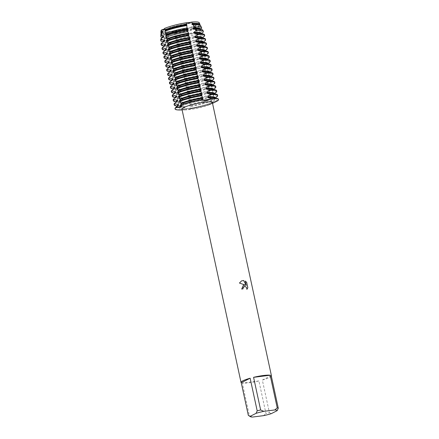 <?xml version="1.0" encoding="UTF-8"?>
<svg xmlns="http://www.w3.org/2000/svg" width="439" height="439" viewBox="0 0 439 439"><rect width="100%" height="100%" fill="white"/><g stroke="black" fill="none" stroke-linecap="round" stroke-linejoin="round"><path stroke-width="0.33" stroke-dasharray="2.19 1.65" d="M212.657 102.249A5.257 0.796 167.8 0 0 212.048 102.786A5.257 0.796 167.8 0 0 213.156 103.028A5.257 0.796 -12.2 0 1 212.048 102.786A5.257 0.796 -12.2 0 1 217.76 100.745A5.257 0.796 167.8 0 0 212.657 102.249M212.531 103.352L212.224 103.494L212.531 103.346M181.395 105.991A5.257 0.796 167.8 0 0 181.565 105.722A5.257 0.796 167.8 0 0 180.358 105.475A5.257 0.796 -12.2 0 1 181.565 105.722A5.257 0.796 -12.2 0 1 181.395 105.991M188.336 108.548A5.257 0.796 167.8 0 0 182.597 109.854L188.523 109.476L191.025 108.79A5.257 0.796 167.8 0 0 191.053 108.663A5.257 0.796 167.8 0 0 188.336 108.548M188.479 23.514A17.84 2.7 -12.2 0 1 197.687 23.909A17.84 2.7 -12.2 0 1 196.826 25.045A17.84 2.7 -12.2 0 1 172.028 31.849A17.84 2.7 -12.2 0 1 164.076 32.129A17.84 2.7 -12.2 0 1 162.82 31.449A17.84 2.7 -12.2 0 1 188.479 23.514A17.84 2.7 -12.2 0 1 197.687 23.909A17.84 2.7 -12.2 0 1 196.826 25.045A17.84 2.7 -12.2 0 1 172.028 31.849A17.84 2.7 -12.2 0 1 164.076 32.129A17.84 2.7 -12.2 0 1 162.82 31.449A17.84 2.7 -12.2 0 1 188.479 23.514M198.818 23.607A19.557 2.958 -12.2 0 1 198.263 24.052A19.557 2.958 -12.2 0 1 198.154 24.129A5.257 0.796 167.8 0 0 195.333 25.473A5.257 0.796 167.8 0 0 195.371 25.539A19.557 2.958 -12.2 0 1 173.784 31.131L171.731 31.745L173.784 31.131A5.257 0.796 167.8 0 0 168.581 31.789L171.731 31.745L168.581 31.789A19.557 2.958 -12.2 0 1 162.353 31.817A19.557 2.958 -12.2 0 1 161.662 31.641M195.371 25.539L196.963 31.043A20.891 3.161 -12.2 0 1 175.435 36.618L173.784 31.131A19.557 2.958 -12.2 0 0 195.371 25.539M195.388 25.495C195.3 25.912 196.282 25.418 198.335 24.002C196.282 25.418 195.3 25.912 195.388 25.495M205.035 100.081A17.84 2.7 -12.2 0 1 214.243 100.482A17.84 2.7 -12.2 0 1 188.583 108.422A17.84 2.7 -12.2 0 1 179.37 108.021A17.84 2.7 -12.2 0 1 205.035 100.081A17.84 2.7 -12.2 0 1 214.243 100.482A17.84 2.7 -12.2 0 1 188.583 108.422A17.84 2.7 -12.2 0 1 179.37 108.021A17.84 2.7 -12.2 0 1 205.035 100.081M271.362 376.212A15.557 2.354 -12.2 0 1 262.346 380.053L269.403 412.698A15.557 2.354 -12.2 0 1 265.963 413.587L258.906 380.948A15.557 2.354 -12.2 0 1 249.067 382.775A15.557 2.354 -12.2 0 1 242.306 383.044L249.363 415.689A15.557 2.354 -12.2 0 1 248.348 415.382M212.366 102.578A15.557 2.354 -12.2 0 1 209.491 104.669A15.557 2.354 -12.2 0 1 189.983 109.503A15.557 2.354 -12.2 0 1 185.428 109.871A15.557 2.354 -12.2 0 1 181.949 109.152M177.098 84.398L180.204 85.144L180.341 85.77L177.888 88.063L178.025 88.689L181.137 89.435L181.269 90.066L178.816 92.36L178.953 92.986L182.064 93.732L182.201 94.358L179.749 96.657L179.88 97.282L182.992 98.029L183.129 98.654L180.676 100.948L180.808 101.574L183.919 102.325L184.056 102.951L181.603 105.245L181.741 105.87L184.852 106.617L184.984 107.242L182.597 109.854A5.257 0.796 -12.2 0 1 188.007 108.592A5.257 0.796 -12.2 0 1 191.053 108.663A5.257 0.796 -12.2 0 1 191.025 108.79A22.23 3.364 -12.2 0 0 213.261 103.028A22.23 3.364 -12.2 0 1 191.025 108.79L189.928 105.975L190.279 105.091L189.966 103.648L189 101.678L189.352 100.8L189.039 99.351L188.205 98.012M243.058 288.873L243.08 288.862A15.513 2.349 -12.2 0 0 241.68 289.087L241.702 289.076M244.029 286.59L245.313 286.513L246.005 286.925L246.85 288.401L246.899 289.361M243.354 285.29L241.68 289.087M241.527 280.889L239.431 283.067L245.385 285.141M245.291 281.097L246.197 285.399M164.844 28.491A5.257 0.796 167.8 0 0 164.85 28.409A5.257 0.796 167.8 0 0 164.817 28.343L164.894 28.782L164.817 28.343M182.108 109.887A22.23 3.364 -12.2 0 0 182.597 109.854A22.23 3.364 -12.2 0 1 180.056 109.98M249.363 415.689L252.546 417.05M258.906 380.948L242.306 383.044M263.521 415.662L265.963 413.587M269.403 412.698L271.28 413.653M271.22 375.554L262.346 380.053M160.888 34.012A20.282 3.068 167.8 0 0 168.307 34.901L169.196 34.226L169.064 33.6L168.406 33.49L168.581 31.789A19.557 2.958 -12.2 0 1 162.353 31.817A19.557 2.958 -12.2 0 1 160.965 30.966M209.82 92.415A19.503 2.952 -12.2 0 1 188.21 98.012L188.112 95.054L187.146 93.09L187.497 92.206L186.213 88.793L186.564 87.91L185.285 84.502L185.637 83.619L184.358 80.205L184.709 79.322L184.396 77.873L183.562 76.534L183.469 73.582L182.503 71.617A19.503 2.952 -12.2 0 0 204.113 66.015L205.765 68.352L205.896 68.983L205.046 70.311L206.692 72.649L206.105 75.234L207.62 76.946L207.751 77.571L206.901 78.899L208.684 81.868L207.828 83.196L209.612 86.159L208.755 87.493L208.893 88.118L210.407 89.83L210.539 90.456L209.688 91.789L211.335 94.127L211.466 94.753L210.616 96.081L212.399 99.049L211.543 100.377L211.68 101.003L213.25 102.984M182.498 71.617L182.849 70.734L181.57 67.321L181.922 66.437L180.643 63.024L180.994 62.14L179.847 59.358L180.067 57.849L178.92 55.062L179.139 53.553L177.855 50.139L178.207 49.256L176.928 45.843L177.279 44.959L176.138 42.177L176.044 39.236L175.073 37.255L175.435 36.618M168.307 34.901L168.197 37.535L169.992 37.897L170.129 38.522L168.164 40.234L168.17 41.562L170.919 42.193L171.056 42.819L168.603 45.113L168.735 45.738L171.847 46.485L171.984 47.116L169.531 49.409L169.668 50.035L172.779 50.781L172.911 51.407L170.458 53.706L170.595 54.332L173.707 55.078L173.839 55.704L171.386 57.997L171.523 58.623L174.634 59.375L174.771 60L172.318 62.294L172.45 62.92L175.562 63.666L175.699 64.292L173.246 66.591L173.383 67.216L176.494 67.963M168.861 67.255A19.503 2.952 -12.2 0 0 169.706 67.875A19.503 2.952 -12.2 0 0 176.489 67.963L176.626 68.588L174.173 70.882L174.31 71.513L177.422 72.259L177.554 72.885L175.101 75.179L175.238 75.804L178.349 76.551L178.486 77.176L176.034 79.475L176.165 80.101L179.277 80.847L179.414 81.473L176.961 83.767L177.093 84.398A22.23 3.364 -12.2 0 1 170.546 84.195M217.76 100.745L217.695 100.432L214.397 99.626L214.259 99L216.899 96.767L216.767 96.136L213.464 95.334L213.332 94.703L215.972 92.47L215.834 91.844L212.536 91.038L212.399 90.412L215.044 88.173L214.907 87.548L211.609 86.741L211.472 86.115L214.117 83.876L213.98 83.251L210.682 82.444L210.544 81.819L213.184 79.585L213.052 78.96L209.754 78.153L209.617 77.527L212.256 75.288L212.125 74.663L208.821 73.856L208.69 73.231L211.329 70.992L211.192 70.366L207.894 69.56L207.757 68.934L210.402 66.701L210.265 66.07L206.967 65.268L206.829 64.643L209.474 62.404L209.337 61.778L206.039 60.972L205.902 60.346L208.541 58.107L208.41 57.482L205.106 56.675L204.975 56.049L207.614 53.81L207.477 53.185L204.179 52.384L204.042 51.753L206.687 49.519L206.549 48.894L203.252 48.087L203.114 47.461L205.759 45.222L205.622 44.597L202.324 43.79L202.187 43.165L204.826 40.926L204.695 40.3L201.391 39.494L201.26 38.868L203.899 36.635L203.762 36.009L200.464 35.202L200.332 34.577L202.62 32.64L202.039 31.46L199.536 30.906L199.399 30.28L200.837 29.084L199.63 26.79L198.609 26.609L198.472 25.983L198.971 25.577L198.154 24.129A19.557 2.958 -12.2 0 0 198.263 24.052A19.557 2.958 -12.2 0 0 199.174 22.702M197.1 30.856L196.82 31.86M175.073 37.255A19.503 2.952 -12.2 0 0 196.683 31.657L198.269 34.846L197.616 35.949L197.748 36.58L199.262 38.286M177.027 44.048A22.23 3.364 167.8 0 0 199.262 38.292L199.394 38.917L198.543 40.245L200.327 43.209L199.471 44.542L201.254 47.505L200.398 48.839L202.05 51.176L201.463 53.756L203.109 56.093L202.258 57.427L202.39 58.052A19.503 2.952 -12.2 0 1 180.78 63.65M202.395 58.052L203.905 59.764L204.042 60.39L203.186 61.723L204.969 64.687L204.113 66.015M195.799 27.185A19.953 3.018 -12.2 0 1 174.338 32.738M168.406 33.49A19.953 3.018 -12.2 0 1 161.799 33.369A19.953 3.018 -12.2 0 1 161.387 33.216M199.718 24.93A19.953 3.018 -12.2 0 1 199.41 25.237A19.953 3.018 -12.2 0 1 198.971 25.577M195.756 27.361A19.503 2.952 -12.2 0 1 174.14 32.958M169.064 33.6A19.503 2.952 -12.2 0 1 162.276 33.512A19.503 2.952 -12.2 0 1 161.431 32.898M199.547 24.655A19.503 2.952 -12.2 0 1 199.032 25.566A19.503 2.952 -12.2 0 1 198.472 25.983M195.893 27.986A19.503 2.952 -12.2 0 1 174.278 33.584M169.196 34.226A19.503 2.952 -12.2 0 1 161.563 33.523A19.503 2.952 -12.2 0 1 162.084 32.612M198.84 24.666A19.503 2.952 -12.2 0 1 199.685 25.281A19.503 2.952 -12.2 0 1 198.609 26.609M174.749 34.088A20.282 3.068 167.8 0 0 196.189 28.535M199.63 26.79A20.282 3.068 167.8 0 0 200.502 25.446M168.197 37.535A20.891 3.161 -12.2 0 1 161.739 37.37M201.117 28.859A20.891 3.161 -12.2 0 1 200.837 29.084M169.992 37.897A19.503 2.952 -12.2 0 1 163.204 37.809A19.503 2.952 -12.2 0 1 162.359 37.189M200.48 28.952A19.503 2.952 -12.2 0 1 199.959 29.863A19.503 2.952 -12.2 0 1 199.399 30.28M196.82 32.283A19.503 2.952 -12.2 0 1 175.205 37.88M170.129 38.522A19.503 2.952 -12.2 0 1 162.496 37.82A19.503 2.952 -12.2 0 1 163.012 36.909M199.767 28.958A19.503 2.952 -12.2 0 1 200.612 29.578A19.503 2.952 -12.2 0 1 199.536 30.906M176.044 39.236A21.516 3.254 167.8 0 0 197.824 33.594M160.756 39.252A21.516 3.254 167.8 0 0 168.164 40.234M202.039 31.46A21.516 3.254 167.8 0 0 202.791 30.159M198.269 34.846A21.829 3.303 -12.2 0 1 176.313 40.531M168.17 41.562A21.829 3.303 -12.2 0 1 161.678 41.37M197.616 35.949A19.503 2.952 -12.2 0 1 176.001 41.551M170.919 42.193A19.503 2.952 -12.2 0 1 164.137 42.106A19.503 2.952 -12.2 0 1 163.286 41.485M201.408 33.243A19.503 2.952 -12.2 0 1 200.892 34.154A19.503 2.952 -12.2 0 1 200.332 34.577M197.748 36.58A19.503 2.952 -12.2 0 1 176.138 42.177M171.056 42.819A19.503 2.952 -12.2 0 1 163.423 42.111A19.503 2.952 -12.2 0 1 163.939 41.2M200.694 33.254A19.503 2.952 -12.2 0 1 201.539 33.869A19.503 2.952 -12.2 0 1 200.464 35.202M161.086 44.213A22.23 3.364 167.8 0 0 168.603 45.113M203.762 36.009A22.23 3.364 167.8 0 0 204.536 34.818M199.394 38.917A22.23 3.364 -12.2 0 1 177.164 44.674M168.735 45.738A22.23 3.364 -12.2 0 1 162.189 45.541M198.543 40.245A19.503 2.952 -12.2 0 1 176.928 45.843M171.847 46.485A19.503 2.952 -12.2 0 1 165.064 46.397A19.503 2.952 -12.2 0 1 164.213 45.782M202.335 37.54A19.503 2.952 -12.2 0 1 201.819 38.451A19.503 2.952 -12.2 0 1 201.26 38.868M198.68 40.871A19.503 2.952 -12.2 0 1 177.065 46.468M171.984 47.116A19.503 2.952 -12.2 0 1 164.351 46.408A19.503 2.952 -12.2 0 1 164.866 45.497M201.622 37.551A19.503 2.952 -12.2 0 1 202.472 38.166A19.503 2.952 -12.2 0 1 201.391 39.494M177.954 48.345A22.23 3.364 167.8 0 0 200.189 42.583M162.013 48.504A22.23 3.364 167.8 0 0 169.531 49.409M204.695 40.3A22.23 3.364 167.8 0 0 205.463 39.109M200.327 43.209A22.23 3.364 -12.2 0 1 178.091 48.97M169.668 50.035A22.23 3.364 -12.2 0 1 163.116 49.832M199.471 44.542A19.503 2.952 -12.2 0 1 177.855 50.139M172.779 50.781A19.503 2.952 -12.2 0 1 165.991 50.694A19.503 2.952 -12.2 0 1 165.146 50.079M203.262 41.837A19.503 2.952 -12.2 0 1 202.747 42.748A19.503 2.952 -12.2 0 1 202.187 43.165M199.608 45.168A19.503 2.952 -12.2 0 1 177.993 50.765M172.911 51.407A19.503 2.952 -12.2 0 1 165.278 50.704A19.503 2.952 -12.2 0 1 165.794 49.794M202.555 41.842A19.503 2.952 -12.2 0 1 203.4 42.462A19.503 2.952 -12.2 0 1 202.324 43.79M178.882 52.636A22.23 3.364 167.8 0 0 201.117 46.88M162.946 52.801A22.23 3.364 167.8 0 0 170.458 53.706M205.622 44.597A22.23 3.364 167.8 0 0 206.396 43.406M201.254 47.505A22.23 3.364 -12.2 0 1 179.019 53.262M170.595 54.332A22.23 3.364 -12.2 0 1 164.043 54.129M200.398 48.839A19.503 2.952 -12.2 0 1 178.788 54.436M173.707 55.078A19.503 2.952 -12.2 0 1 166.919 54.99A19.503 2.952 -12.2 0 1 166.074 54.37M204.19 46.128A19.503 2.952 -12.2 0 1 203.674 47.039A19.503 2.952 -12.2 0 1 203.114 47.461M200.535 49.464A19.503 2.952 -12.2 0 1 178.92 55.062M173.839 55.704A19.503 2.952 -12.2 0 1 166.211 54.996A19.503 2.952 -12.2 0 1 166.727 54.085M203.482 46.139A19.503 2.952 -12.2 0 1 204.327 46.759A19.503 2.952 -12.2 0 1 203.252 48.087M179.814 56.933A22.23 3.364 167.8 0 0 202.044 51.176M163.873 57.097A22.23 3.364 167.8 0 0 171.386 57.997M206.549 48.894A22.23 3.364 167.8 0 0 207.323 47.703M202.181 51.802A22.23 3.364 -12.2 0 1 179.946 57.558M171.523 58.623A22.23 3.364 -12.2 0 1 164.971 58.425M201.331 53.13A19.503 2.952 -12.2 0 1 179.716 58.727M174.634 59.375A19.503 2.952 -12.2 0 1 167.846 59.281A19.503 2.952 -12.2 0 1 167.001 58.667M205.123 50.425A19.503 2.952 -12.2 0 1 204.607 51.336A19.503 2.952 -12.2 0 1 204.042 51.753M201.463 53.756A19.503 2.952 -12.2 0 1 179.853 59.358M174.771 60A19.503 2.952 -12.2 0 1 167.138 59.292A19.503 2.952 -12.2 0 1 167.654 58.382M204.409 50.436A19.503 2.952 -12.2 0 1 205.254 51.05A19.503 2.952 -12.2 0 1 204.179 52.384M180.742 61.23A22.23 3.364 167.8 0 0 202.977 55.468M164.801 61.389A22.23 3.364 167.8 0 0 172.318 62.294M207.477 53.185A22.23 3.364 167.8 0 0 208.251 51.994M203.109 56.093A22.23 3.364 -12.2 0 1 180.879 61.855M172.45 62.92A22.23 3.364 -12.2 0 1 165.904 62.722M202.258 57.427A19.503 2.952 -12.2 0 1 180.643 63.024M175.562 63.666A19.503 2.952 -12.2 0 1 168.779 63.578A19.503 2.952 -12.2 0 1 167.928 62.964M206.05 54.721A19.503 2.952 -12.2 0 1 205.534 55.632A19.503 2.952 -12.2 0 1 204.975 56.049M175.699 64.292A19.503 2.952 -12.2 0 1 168.066 63.589A19.503 2.952 -12.2 0 1 168.581 62.678M205.337 54.732A19.503 2.952 -12.2 0 1 206.187 55.347A19.503 2.952 -12.2 0 1 205.106 56.675M181.669 65.521A22.23 3.364 167.8 0 0 203.905 59.764M165.728 65.685A22.23 3.364 167.8 0 0 173.246 66.591M208.41 57.482A22.23 3.364 167.8 0 0 209.178 56.291M204.042 60.39A22.23 3.364 -12.2 0 1 181.806 66.152M173.383 67.216A22.23 3.364 -12.2 0 1 166.831 67.013M203.186 61.723A19.503 2.952 -12.2 0 1 181.57 67.321M206.978 59.018A19.503 2.952 -12.2 0 1 206.462 59.929A19.503 2.952 -12.2 0 1 205.902 60.346M203.323 62.349A19.503 2.952 -12.2 0 1 181.708 67.946M176.626 68.588A19.503 2.952 -12.2 0 1 168.993 67.886A19.503 2.952 -12.2 0 1 169.509 66.969M206.27 59.024A19.503 2.952 -12.2 0 1 207.115 59.644A19.503 2.952 -12.2 0 1 206.039 60.972M182.597 69.817A22.23 3.364 167.8 0 0 204.832 64.061M166.655 69.982A22.23 3.364 167.8 0 0 174.173 70.882M209.337 61.778A22.23 3.364 167.8 0 0 210.111 60.587M204.969 64.687A22.23 3.364 -12.2 0 1 182.734 70.443M174.31 71.513A22.23 3.364 -12.2 0 1 167.758 71.31M177.422 72.259A19.503 2.952 -12.2 0 1 170.634 72.172A19.503 2.952 -12.2 0 1 169.789 71.552M207.905 63.309A19.503 2.952 -12.2 0 1 207.389 64.22A19.503 2.952 -12.2 0 1 206.829 64.643M204.25 66.646A19.503 2.952 -12.2 0 1 182.635 72.243M177.554 72.885A19.503 2.952 -12.2 0 1 169.92 72.177A19.503 2.952 -12.2 0 1 170.442 71.266M207.197 63.32A19.503 2.952 -12.2 0 1 208.042 63.935A19.503 2.952 -12.2 0 1 206.967 65.268M183.529 74.114A22.23 3.364 167.8 0 0 205.759 68.352M167.588 74.279A22.23 3.364 167.8 0 0 175.101 75.179M210.265 66.07A22.23 3.364 167.8 0 0 211.038 64.884M205.896 68.983A22.23 3.364 -12.2 0 1 183.661 74.74M175.238 75.804A22.23 3.364 -12.2 0 1 168.686 75.607M205.04 70.311A19.503 2.952 -12.2 0 1 183.431 75.909M178.349 76.551A19.503 2.952 -12.2 0 1 171.561 76.463A19.503 2.952 -12.2 0 1 170.716 75.848M208.838 67.606A19.503 2.952 -12.2 0 1 208.322 68.517A19.503 2.952 -12.2 0 1 207.757 68.934M205.178 70.937A19.503 2.952 -12.2 0 1 183.562 76.534M178.486 77.176A19.503 2.952 -12.2 0 1 170.853 76.474A19.503 2.952 -12.2 0 1 171.369 75.563M208.124 67.617A19.503 2.952 -12.2 0 1 208.969 68.232A19.503 2.952 -12.2 0 1 207.894 69.56M184.457 78.411A22.23 3.364 167.8 0 0 206.692 72.649M168.516 78.57A22.23 3.364 167.8 0 0 176.034 79.475M211.192 70.366A22.23 3.364 167.8 0 0 211.966 69.175M206.824 73.275A22.23 3.364 -12.2 0 1 184.594 79.036M176.165 80.101A22.23 3.364 -12.2 0 1 169.613 79.898M205.973 74.608A19.503 2.952 -12.2 0 1 184.358 80.205M179.277 80.847A19.503 2.952 -12.2 0 1 172.494 80.76A19.503 2.952 -12.2 0 1 171.644 80.145M209.765 71.903A19.503 2.952 -12.2 0 1 209.249 72.814A19.503 2.952 -12.2 0 1 208.69 73.231M206.105 75.234A19.503 2.952 -12.2 0 1 184.495 80.831M179.414 81.473A19.503 2.952 -12.2 0 1 171.781 80.771A19.503 2.952 -12.2 0 1 172.297 79.86M209.052 71.908A19.503 2.952 -12.2 0 1 209.902 72.528A19.503 2.952 -12.2 0 1 208.821 73.856M185.384 82.702A22.23 3.364 167.8 0 0 207.62 76.946M169.443 82.867A22.23 3.364 167.8 0 0 176.961 83.772M212.125 74.663A22.23 3.364 167.8 0 0 212.893 73.472M207.751 77.571A22.23 3.364 -12.2 0 1 185.521 83.328M206.901 78.905A19.503 2.952 -12.2 0 1 185.285 84.502M180.204 85.144A19.503 2.952 -12.2 0 1 173.421 85.056A19.503 2.952 -12.2 0 1 172.571 84.436M210.693 76.194A19.503 2.952 -12.2 0 1 210.177 77.105A19.503 2.952 -12.2 0 1 209.617 77.527M207.038 79.53A19.503 2.952 -12.2 0 1 185.423 85.128M180.341 85.77A19.503 2.952 -12.2 0 1 172.708 85.062A19.503 2.952 -12.2 0 1 173.224 84.151M209.979 76.205A19.503 2.952 -12.2 0 1 210.83 76.82A19.503 2.952 -12.2 0 1 209.749 78.153M186.312 86.999A22.23 3.364 167.8 0 0 208.547 81.242M170.37 87.163A22.23 3.364 167.8 0 0 177.888 88.063M213.052 78.96A22.23 3.364 167.8 0 0 213.82 77.769M208.684 81.868A22.23 3.364 -12.2 0 1 186.449 87.624M178.025 88.689A22.23 3.364 -12.2 0 1 171.473 88.491M207.828 83.196A19.503 2.952 -12.2 0 1 186.213 88.793M181.137 89.435A19.503 2.952 -12.2 0 1 174.349 89.347A19.503 2.952 -12.2 0 1 173.504 88.733M211.62 80.491A19.503 2.952 -12.2 0 1 211.104 81.402A19.503 2.952 -12.2 0 1 210.544 81.819M207.965 83.822A19.503 2.952 -12.2 0 1 186.35 89.419M181.269 90.066A19.503 2.952 -12.2 0 1 173.635 89.358A19.503 2.952 -12.2 0 1 174.151 88.448M210.912 80.502A19.503 2.952 -12.2 0 1 211.757 81.116A19.503 2.952 -12.2 0 1 210.682 82.444M187.244 91.296A22.23 3.364 167.8 0 0 209.474 85.534M171.303 91.455A22.23 3.364 167.8 0 0 178.816 92.36M213.98 83.251A22.23 3.364 167.8 0 0 214.753 82.06M209.612 86.159A22.23 3.364 -12.2 0 1 187.376 91.921M178.953 92.986A22.23 3.364 -12.2 0 1 172.401 92.788M208.755 87.493A19.503 2.952 -12.2 0 1 187.146 93.09M182.064 93.732A19.503 2.952 -12.2 0 1 175.276 93.644A19.503 2.952 -12.2 0 1 174.431 93.03M212.553 84.787A19.503 2.952 -12.2 0 1 212.032 85.698A19.503 2.952 -12.2 0 1 211.472 86.115M208.893 88.118A19.503 2.952 -12.2 0 1 187.277 93.716M182.201 94.358A19.503 2.952 -12.2 0 1 174.568 93.655A19.503 2.952 -12.2 0 1 175.084 92.744M211.839 84.793A19.503 2.952 -12.2 0 1 212.685 85.413A19.503 2.952 -12.2 0 1 211.609 86.741M188.172 95.587A22.23 3.364 167.8 0 0 210.407 89.83M172.231 95.751A22.23 3.364 167.8 0 0 179.743 96.657M214.907 87.548A22.23 3.364 167.8 0 0 215.681 86.357M210.539 90.456A22.23 3.364 -12.2 0 1 188.304 96.218M179.88 97.282A22.23 3.364 -12.2 0 1 173.328 97.079M209.688 91.789A19.503 2.952 -12.2 0 1 188.073 97.387M182.992 98.029A19.503 2.952 -12.2 0 1 176.204 97.941A19.503 2.952 -12.2 0 1 175.359 97.321M213.48 89.079A19.503 2.952 -12.2 0 1 212.964 89.995A19.503 2.952 -12.2 0 1 212.399 90.412M183.129 98.654A19.503 2.952 -12.2 0 1 175.496 97.946A19.503 2.952 -12.2 0 1 176.012 97.035M212.767 89.09A19.503 2.952 -12.2 0 1 213.612 89.71A19.503 2.952 -12.2 0 1 212.536 91.038M189.099 99.883A22.23 3.364 167.8 0 0 211.335 94.127M173.158 100.048A22.23 3.364 167.8 0 0 180.676 100.948M215.834 91.844A22.23 3.364 167.8 0 0 216.608 90.653M211.466 94.753A22.23 3.364 -12.2 0 1 189.236 100.509M180.808 101.574A22.23 3.364 -12.2 0 1 174.261 101.376M210.616 96.081A19.503 2.952 -12.2 0 1 189 101.678M183.919 102.325A19.503 2.952 -12.2 0 1 177.136 102.232A19.503 2.952 -12.2 0 1 176.286 101.618M214.408 93.375A19.503 2.952 -12.2 0 1 213.892 94.286A19.503 2.952 -12.2 0 1 213.332 94.703M190.954 108.477A22.23 3.364 167.8 0 0 213.189 102.715M175.013 108.636A22.23 3.364 167.8 0 0 182.531 109.541M217.695 100.432A22.23 3.364 167.8 0 0 218.468 99.241M210.753 96.706A19.503 2.952 -12.2 0 1 189.138 102.309M184.056 102.951A19.503 2.952 -12.2 0 1 176.423 102.243A19.503 2.952 -12.2 0 1 176.939 101.332M213.694 93.386A19.503 2.952 -12.2 0 1 214.545 94.001A19.503 2.952 -12.2 0 1 213.464 95.334M211.68 101.003A19.503 2.952 -12.2 0 1 190.065 106.6M184.984 107.242A19.503 2.952 -12.2 0 1 177.351 106.54A19.503 2.952 -12.2 0 1 177.866 105.629M214.627 97.683A19.503 2.952 -12.2 0 1 215.472 98.298A19.503 2.952 -12.2 0 1 214.397 99.626M190.027 104.18A22.23 3.364 167.8 0 0 212.262 98.418M174.085 104.339A22.23 3.364 167.8 0 0 181.603 105.245M216.767 96.136A22.23 3.364 167.8 0 0 217.535 94.945M211.543 100.377A19.503 2.952 -12.2 0 1 189.928 105.975M184.852 106.617A19.503 2.952 -12.2 0 1 178.064 106.529A19.503 2.952 -12.2 0 1 177.219 105.914M215.335 97.672A19.503 2.952 -12.2 0 1 214.819 98.583A19.503 2.952 -12.2 0 1 214.259 99M212.399 99.049A22.23 3.364 -12.2 0 1 190.164 104.806M181.741 105.87A22.23 3.364 -12.2 0 1 175.188 105.673M195.333 25.473L212.224 103.494L209.491 104.669M164.85 28.409L181.702 106.447M196.826 25.045L198.263 24.052L196.826 25.045M197.687 23.909L214.243 100.482L197.687 23.909M202.604 100.021L202.406 99.115M191.091 108.839L190.899 107.939M185.428 109.871L182.119 109.937M162.82 31.449L179.37 108.021L162.82 31.449M164.076 32.129L162.353 31.817L164.076 32.129M187.552 30.395L187.865 31.844M188.479 34.692L188.792 36.141M189.407 38.989L189.719 40.432M190.334 43.28L190.647 44.729M191.261 47.577L191.574 49.025M192.194 51.873L192.507 53.317M193.122 56.165L193.434 57.613M194.049 60.461L194.362 61.91M194.976 64.758L195.289 66.201M195.909 69.049L196.222 70.498M196.837 73.346L197.149 74.795M197.764 77.643L198.077 79.091M198.691 81.939L199.004 83.383M199.619 86.231L199.932 87.679M200.552 90.527L200.864 91.976M201.479 94.824L201.792 96.267M176.039 39.219L176.352 40.668M176.966 43.516L177.279 44.959M177.894 47.807L178.207 49.256M178.827 52.104L179.139 53.553M179.754 56.401L180.067 57.849M180.681 60.697L180.994 62.14M181.609 64.988L181.922 66.437M182.542 69.285L182.854 70.734M183.469 73.582L183.782 75.025M184.396 77.873L184.709 79.322M185.324 82.17L185.637 83.619M186.251 86.467L186.564 87.91M187.184 90.763L187.497 92.206M188.112 95.054L188.424 96.503M189.039 99.351L189.352 100.8M189.966 103.648L190.279 105.091M162.276 33.512L161.799 33.369M199.032 25.566L199.41 25.237M161.481 33.134L161.563 33.523M199.602 24.891L199.685 25.281M163.204 37.809L162.287 37.535M199.959 29.863L200.683 29.232M162.408 37.43L162.496 37.82M200.53 29.188L200.612 29.578M164.137 42.106L163.215 41.831M200.892 34.154L201.611 33.529M163.341 41.721L163.423 42.111M201.457 33.485L201.539 33.869M165.064 46.397L164.148 46.122M201.819 38.451L202.544 37.825M164.268 46.018L164.351 46.408M202.384 37.776L202.472 38.166M165.991 50.694L165.075 50.419M202.747 42.748L203.471 42.117M165.196 50.315L165.278 50.704M203.317 42.073L203.4 42.462M166.919 54.99L166.002 54.716M203.674 47.039L204.398 46.413M166.123 54.612L166.211 54.996M204.245 46.369L204.327 46.759M167.846 59.281L166.93 59.013M204.607 51.336L205.326 50.71M167.05 58.903L167.138 59.292M205.172 50.661L205.254 51.05M168.779 63.578L167.863 63.304M205.534 55.632L206.253 55.001M167.983 63.2L168.066 63.589M206.1 54.957L206.187 55.347M169.706 67.875L168.79 67.601M206.462 59.929L207.186 59.298M168.911 67.496L168.993 67.886M207.032 59.254L207.115 59.644M170.634 72.172L169.717 71.897M207.389 64.22L208.113 63.595M169.838 71.787L169.92 72.177M207.96 63.545L208.042 63.935M171.561 76.463L170.645 76.188M208.322 68.517L209.041 67.891M170.766 76.084L170.853 76.474M208.887 67.842L208.969 68.232M172.494 80.76L171.572 80.485M209.249 72.814L209.968 72.183M171.698 80.381L171.781 80.771M209.815 72.139L209.902 72.528M173.421 85.056L172.505 84.782M210.177 77.105L210.901 76.479M172.626 84.672L172.708 85.062M210.742 76.435L210.83 76.82M174.349 89.347L173.432 89.073M211.104 81.402L211.828 80.776M173.553 88.969L173.635 89.358M211.675 80.727L211.757 81.116M175.276 93.644L174.36 93.37M212.032 85.698L212.756 85.067M174.481 93.266L174.568 93.655M212.602 85.023L212.685 85.413M176.204 97.941L175.287 97.667M212.964 89.995L213.683 89.364M175.413 97.562L175.496 97.946M213.53 89.32L213.612 89.71M177.136 102.232L176.22 101.963M213.892 94.286L214.611 93.661M176.341 101.853L176.423 102.243M214.457 93.611L214.545 94.001M177.268 106.15L177.351 106.54M215.39 97.908L215.472 98.298M178.064 106.529L177.147 106.254M214.819 98.583L215.544 97.952"/><path stroke-width="0.66" d="M213.25 102.984L213.261 103.028A5.257 0.796 -12.2 0 1 213.156 103.028A5.257 0.796 167.8 0 0 213.261 103.028L212.888 103.165M180.961 106.254A5.257 0.796 167.8 0 0 181.395 105.991A5.257 0.796 -12.2 0 1 175.852 107.758A5.257 0.796 167.8 0 0 180.961 106.254M172.999 71.431A22.23 3.364 -12.2 0 1 195.229 65.669L195.196 63.249L194.362 61.91L194.049 60.461L194.4 59.578L193.237 56.455A22.23 3.364 167.8 0 0 171.007 62.212L172.653 64.549L172.072 67.134L173.718 69.472L172.862 70.805L174.645 73.768L173.789 75.096L175.573 78.06L174.717 79.393L174.854 80.019L176.368 81.731L175.781 84.315L177.433 86.653L176.577 87.981L178.223 90.319L178.36 90.95L177.504 92.278L179.288 95.241L178.432 96.575L180.215 99.538L179.364 100.871L179.496 101.497L181.011 103.209L181.142 103.834L180.358 105.475L181.702 106.447L181.131 107.182L175.852 107.758L178.432 105.212L178.294 104.581L174.996 103.78L174.859 103.154L177.499 100.915L177.367 100.29L174.063 99.483L173.932 98.857L176.571 96.618L176.434 95.993L173.136 95.186L172.999 94.561L175.644 92.322L175.507 91.696L172.209 90.895L172.072 90.264L174.717 88.03L174.579 87.405L171.281 86.598L171.144 85.973L173.784 83.734L173.652 83.108L170.348 82.302L170.217 81.676L172.856 79.437L172.725 78.811L169.421 78.005L169.289 77.379L171.929 75.146L171.792 74.52L168.494 73.714L168.356 73.088L171.001 70.849L170.864 70.224L167.566 69.417L167.429 68.791L170.069 66.552M189.527 39.274L189.758 38.105L188.792 36.141L188.479 34.692L188.83 33.808L187.865 31.844L187.552 30.406L187.903 29.512L187.063 27.97L186.399 22.751A19.557 2.958 -12.2 0 0 164.817 28.343L164.817 28.343A19.557 2.958 -12.2 0 1 186.399 22.751L188.677 23.157L191.607 22.093L188.677 23.157L186.399 22.751A5.257 0.796 167.8 0 0 191.607 22.098L192.463 23.552L191.914 23.947L192.052 24.573L193.133 24.771L194.307 27.053L192.847 28.244L192.979 28.87L195.432 29.408L195.959 30.571L193.775 32.541L193.912 33.166L197.018 33.913L197.155 34.538L194.702 36.832L194.839 37.463L197.951 38.209L198.082 38.835L195.629 41.129L195.767 41.754L198.878 42.501L199.015 43.132L196.562 45.426L196.694 46.051L199.805 46.797L199.943 47.423L197.49 49.722L197.621 50.348L200.733 51.094L200.87 51.72L198.417 54.013L198.554 54.639L201.666 55.391L201.797 56.016L199.344 58.31L199.482 58.936L202.593 59.682L202.73 60.308L200.272 62.607L200.409 63.232L203.52 63.979L203.658 64.604L201.205 66.898L201.336 67.524L204.448 68.275L204.585 68.901L202.132 71.195L202.269 71.82L205.375 72.567L205.512 73.192L203.059 75.492L203.197 76.117L206.308 76.863L206.44 77.489L203.987 79.783L204.124 80.414L207.235 81.16L207.373 81.786L204.92 84.079L205.051 84.705L208.163 85.451L208.3 86.082L205.847 88.376L205.984 89.002L209.09 89.748L209.227 90.374L206.774 92.673L206.912 93.298L210.023 94.045L210.155 94.67L207.702 96.964L207.839 97.59L210.95 98.341L211.016 98.654A5.257 0.796 -12.2 0 1 205.765 99.894A5.257 0.796 -12.2 0 1 202.588 99.889A5.257 0.796 167.8 0 0 205.282 99.96A5.257 0.796 167.8 0 0 211.016 98.654L205.496 100.871L202.604 100.021L202.406 99.115L202.758 98.237L201.594 95.109A22.23 3.364 167.8 0 0 179.364 100.871M192.463 23.552A19.953 3.018 -12.2 0 1 199.899 24.2L199.174 22.702A19.557 2.958 -12.2 0 0 191.607 22.098A19.557 2.958 -12.2 0 1 198.818 23.607M245.401 285.13L243.338 285.295L245.401 285.13L239.447 283.056L241.527 280.894L243.656 280.488L246.219 285.394L245.28 281.064L246.68 282.392L247.832 287.732L246.894 289.372L246.559 287.578L245.335 286.502L244.583 286.42L243.085 287.847L243.08 288.862L243.063 287.858L244.018 286.596M277.234 407.875L274.792 409.949L263.823 411.338L260.634 409.977L253.577 377.331A15.557 2.354 -12.2 0 1 263.416 375.504A15.557 2.354 -12.2 0 1 270.177 375.23L277.234 407.875A15.557 2.354 -12.2 0 1 278.277 408.199L271.22 375.554A15.557 2.354 -12.2 0 1 271.45 375.85A15.557 2.354 -12.2 0 1 271.362 376.212M241.258 382.72L250.137 378.22L257.194 410.866L256.058 413.346L250.192 416.32L248.32 415.365L241.258 382.72A15.557 2.354 -12.2 0 1 241.033 382.424L181.949 109.152A15.557 2.354 -12.2 0 1 204.333 102.227A15.557 2.354 -12.2 0 1 212.366 102.578L271.45 375.85M213.261 103.028L217.76 100.745A22.23 3.364 -12.2 0 0 211.016 98.654A22.23 3.364 -12.2 0 1 218.534 99.554A22.23 3.364 -12.2 0 1 217.76 100.745M246.899 289.361L247.81 287.743L246.68 282.392M243.08 288.862A15.557 2.354 167.8 0 0 241.702 289.076L243.354 285.29M246.658 282.403L245.291 281.097M246.219 285.394L243.64 280.499L241.505 280.9M161.662 31.641A19.557 2.958 -12.2 0 1 162.035 29.753A5.257 0.796 167.8 0 0 164.844 28.491M164.768 28.25C165.185 29.347 164.202 29.847 161.821 29.742C164.202 29.847 165.185 29.347 164.768 28.25M180.358 105.475A22.23 3.364 -12.2 0 1 202.593 99.719A22.23 3.364 -12.2 0 0 180.358 105.475M182.119 109.937L180.056 109.98A22.23 3.364 -12.2 0 1 175.852 107.758A22.23 3.364 -12.2 0 0 175.084 108.949A22.23 3.364 -12.2 0 0 182.108 109.887M241.033 382.424A15.557 2.354 -12.2 0 1 250.137 378.22M274.792 409.949A13.779 2.085 -12.2 0 1 277.146 410.679L271.28 413.653A13.779 2.085 -12.2 0 1 263.521 415.662L252.546 417.05A13.779 2.085 -12.2 0 1 250.428 416.688A13.779 2.085 -12.2 0 1 250.192 416.32M256.058 413.346A13.779 2.085 -12.2 0 1 263.823 411.338M250.428 416.688L248.348 415.382A15.557 2.354 -12.2 0 1 248.32 415.365M257.194 410.866A15.557 2.354 -12.2 0 1 260.634 409.977M277.146 410.679L278.277 408.199M253.577 377.331L270.177 375.23M161.387 33.216A19.953 3.018 -12.2 0 1 160.921 32.629L160.965 30.966A19.557 2.958 -12.2 0 1 162.035 29.753L161.898 31.471L162.507 31.564L162.644 32.195L161.804 32.887A20.282 3.068 167.8 0 0 161.437 33.172A20.282 3.068 167.8 0 0 160.888 34.012L160.822 36.596A20.891 3.161 -12.2 0 1 161.667 35.51L161.804 32.887M201.6 95.109L201.693 93.315L200.552 90.527L200.766 89.018L199.624 86.231L199.975 85.347L199.004 83.383L198.911 80.43L198.077 79.091L197.764 77.643L198.115 76.759L197.149 74.795L196.837 73.346L197.188 72.462L196.222 70.498L195.909 69.049L196.26 68.171L195.234 65.669M193.242 56.455L193.336 54.655L192.194 51.873L192.408 50.364L191.261 47.577L191.481 46.068L190.334 43.28L190.553 41.771L189.522 39.274A22.23 3.364 167.8 0 0 167.292 45.03L168.938 47.368L169.07 47.999L168.219 49.327L170.003 52.29L169.147 53.624L170.93 56.587L170.074 57.921L171.858 60.884L171.001 62.212M187.552 30.406L187.552 30.395A21.516 3.254 167.8 0 0 165.766 36.047L165.86 37.288L167.215 39.406L166.359 40.739L166.496 41.365L168.142 43.702L167.292 45.03M167.429 68.791A22.23 3.364 167.8 0 0 167.248 68.939L169.509 66.969A19.503 2.952 -12.2 0 1 170.074 66.552L169.937 65.927L166.639 65.12L166.502 64.495L169.141 62.261L169.01 61.63L165.706 60.829L165.574 60.198L168.214 57.964L168.077 57.339L164.779 56.532L164.641 55.907L167.286 53.668L167.149 53.042L163.851 52.236L163.714 51.61L166.359 49.371L166.222 48.745L162.924 47.939L162.787 47.313L165.426 45.08L165.294 44.454L161.991 43.648L161.859 43.022L164.499 40.783L164.362 40.158L161.514 39.494L161.557 38.182L163.571 36.486L163.434 35.861L161.667 35.51M164.817 28.343L165.536 33.545L166.288 35.109L165.766 36.047M160.921 32.629A19.953 3.018 -12.2 0 1 161.898 31.471M199.899 24.2A19.953 3.018 -12.2 0 1 199.718 24.93M165.069 29.863A19.953 3.018 -12.2 0 1 186.531 24.304M161.481 33.134L161.431 32.898A19.503 2.952 -12.2 0 1 162.507 31.564M191.914 23.947A19.503 2.952 -12.2 0 1 199.547 24.655L199.602 24.891M165.223 30.192A19.503 2.952 -12.2 0 1 186.838 24.589M161.437 33.172L162.084 32.612A19.503 2.952 -12.2 0 1 162.644 32.195M192.052 24.573A19.503 2.952 -12.2 0 1 198.84 24.666L199.657 24.908A20.282 3.068 167.8 0 0 193.133 24.771M165.36 30.818A19.503 2.952 -12.2 0 1 186.97 25.221M194.307 27.053A20.891 3.161 -12.2 0 1 201.633 27.772L200.502 25.446A20.282 3.068 167.8 0 0 199.657 24.908M186.685 25.588A20.282 3.068 167.8 0 0 165.251 31.136M162.287 37.535L161.739 37.37A20.891 3.161 -12.2 0 1 160.822 36.596M201.633 27.772A20.891 3.161 -12.2 0 1 201.117 28.859L200.683 29.232M162.408 37.43L162.359 37.189A19.503 2.952 -12.2 0 1 163.434 35.861M192.847 28.244A19.503 2.952 -12.2 0 1 200.48 28.952L200.53 29.188M161.557 38.182A21.516 3.254 167.8 0 0 161.332 38.363L163.012 36.909A19.503 2.952 -12.2 0 1 163.571 36.486M192.979 28.87A19.503 2.952 -12.2 0 1 199.767 28.958L201.896 29.594A21.516 3.254 167.8 0 0 195.432 29.408M161.332 38.363A21.516 3.254 167.8 0 0 160.756 39.252L160.723 40.558A21.829 3.303 -12.2 0 1 161.514 39.494M195.959 30.571A21.829 3.303 -12.2 0 1 203.361 31.339L202.791 30.159A21.516 3.254 167.8 0 0 201.896 29.594M163.215 41.831L161.678 41.37A21.829 3.303 -12.2 0 1 160.723 40.558M203.361 31.339A21.829 3.303 -12.2 0 1 202.823 32.475L201.611 33.529M163.341 41.721L163.286 41.485A19.503 2.952 -12.2 0 1 164.362 40.158M193.775 32.541A19.503 2.952 -12.2 0 1 201.408 33.243L201.457 33.485M161.859 43.022A22.23 3.364 167.8 0 0 161.673 43.17L163.939 41.2A19.503 2.952 -12.2 0 1 164.499 40.783M193.912 33.166A19.503 2.952 -12.2 0 1 200.694 33.254L203.57 34.11A22.23 3.364 167.8 0 0 197.023 33.913M161.673 43.17A22.23 3.364 167.8 0 0 161.086 44.213L161.223 44.838A22.23 3.364 -12.2 0 1 161.991 43.648M197.155 34.538A22.23 3.364 -12.2 0 1 204.673 35.444L204.536 34.818A22.23 3.364 167.8 0 0 203.57 34.11M164.148 46.122L162.189 45.541A22.23 3.364 -12.2 0 1 161.223 44.838M204.673 35.444A22.23 3.364 -12.2 0 1 204.086 36.481L202.544 37.825M164.268 46.018L164.213 45.782A19.503 2.952 -12.2 0 1 165.294 44.454M194.702 36.832A19.503 2.952 -12.2 0 1 202.335 37.54L202.384 37.776M162.787 47.313A22.23 3.364 167.8 0 0 162.606 47.467L164.866 45.497A19.503 2.952 -12.2 0 1 165.426 45.08M194.839 37.463A19.503 2.952 -12.2 0 1 201.622 37.551L204.503 38.407A22.23 3.364 167.8 0 0 197.951 38.209M162.606 47.467A22.23 3.364 167.8 0 0 162.013 48.504L162.15 49.13A22.23 3.364 -12.2 0 1 162.924 47.939M198.082 38.835A22.23 3.364 -12.2 0 1 205.6 39.735L205.463 39.109A22.23 3.364 167.8 0 0 204.503 38.407M165.075 50.419L163.116 49.832A22.23 3.364 -12.2 0 1 162.15 49.13M205.6 39.735A22.23 3.364 -12.2 0 1 205.013 40.778L203.471 42.117M165.196 50.315L165.146 50.079A19.503 2.952 -12.2 0 1 166.222 48.745M195.629 41.129A19.503 2.952 -12.2 0 1 203.262 41.837L203.317 42.073M163.714 51.61A22.23 3.364 167.8 0 0 163.533 51.764L165.794 49.794A19.503 2.952 -12.2 0 1 166.359 49.371M195.767 41.754A19.503 2.952 -12.2 0 1 202.555 41.842L205.43 42.704A22.23 3.364 167.8 0 0 198.878 42.501M163.533 51.764A22.23 3.364 167.8 0 0 162.946 52.801L163.078 53.426A22.23 3.364 -12.2 0 1 163.851 52.236M199.015 43.132A22.23 3.364 -12.2 0 1 206.528 44.032L206.396 43.406A22.23 3.364 167.8 0 0 205.43 42.704M166.002 54.716L164.043 54.129A22.23 3.364 -12.2 0 1 163.078 53.426M206.528 44.032A22.23 3.364 -12.2 0 1 205.94 45.069L204.398 46.413M166.123 54.612L166.074 54.37A19.503 2.952 -12.2 0 1 167.149 53.042M196.562 45.426A19.503 2.952 -12.2 0 1 204.19 46.128L204.245 46.369M164.641 55.907A22.23 3.364 167.8 0 0 164.46 56.055L166.727 54.085A19.503 2.952 -12.2 0 1 167.286 53.668M196.694 46.051A19.503 2.952 -12.2 0 1 203.482 46.139L206.357 47A22.23 3.364 167.8 0 0 199.805 46.797M164.46 56.055A22.23 3.364 167.8 0 0 163.873 57.097L164.005 57.723A22.23 3.364 -12.2 0 1 164.779 56.532M199.943 47.423A22.23 3.364 -12.2 0 1 207.46 48.328L207.323 47.703A22.23 3.364 167.8 0 0 206.357 47M166.93 59.013L164.971 58.425A22.23 3.364 -12.2 0 1 164.005 57.723M207.46 48.328A22.23 3.364 -12.2 0 1 206.868 49.366L205.326 50.71M167.05 58.903L167.001 58.667A19.503 2.952 -12.2 0 1 168.077 57.339M197.49 49.722A19.503 2.952 -12.2 0 1 205.123 50.425L205.172 50.661M165.574 60.198A22.23 3.364 167.8 0 0 165.388 60.352L167.654 58.382A19.503 2.952 -12.2 0 1 168.214 57.964M197.621 50.348A19.503 2.952 -12.2 0 1 204.409 50.436L207.285 51.292A22.23 3.364 167.8 0 0 200.733 51.094M165.388 60.352A22.23 3.364 167.8 0 0 164.801 61.389L164.938 62.02A22.23 3.364 -12.2 0 1 165.706 60.829M200.87 51.72A22.23 3.364 -12.2 0 1 208.388 52.625L208.251 51.994A22.23 3.364 167.8 0 0 207.285 51.292M167.863 63.304L165.904 62.722A22.23 3.364 -12.2 0 1 164.938 62.02M208.388 52.625A22.23 3.364 -12.2 0 1 207.801 53.662L206.253 55.001M167.983 63.2L167.928 62.964A19.503 2.952 -12.2 0 1 169.01 61.63M198.417 54.013A19.503 2.952 -12.2 0 1 206.05 54.721L206.1 54.957M166.502 64.495A22.23 3.364 167.8 0 0 166.315 64.648L168.581 62.678A19.503 2.952 -12.2 0 1 169.141 62.261M198.554 54.639A19.503 2.952 -12.2 0 1 205.337 54.732L208.212 55.588A22.23 3.364 167.8 0 0 201.666 55.391M166.315 64.648A22.23 3.364 167.8 0 0 165.728 65.685L165.865 66.311A22.23 3.364 -12.2 0 1 166.639 65.12M201.797 56.016A22.23 3.364 -12.2 0 1 209.315 56.916L209.178 56.291A22.23 3.364 167.8 0 0 208.212 55.588M168.79 67.601L166.831 67.013A22.23 3.364 -12.2 0 1 165.865 66.311M209.315 56.916A22.23 3.364 -12.2 0 1 208.728 57.959L207.186 59.298M168.911 67.496L168.861 67.255A19.503 2.952 -12.2 0 1 169.937 65.927M199.344 58.31A19.503 2.952 -12.2 0 1 206.978 59.018L207.032 59.254M199.482 58.936A19.503 2.952 -12.2 0 1 206.27 59.024L209.145 59.885A22.23 3.364 167.8 0 0 202.593 59.682M167.248 68.939A22.23 3.364 167.8 0 0 166.655 69.982L166.793 70.608A22.23 3.364 -12.2 0 1 167.566 69.417M202.73 60.308A22.23 3.364 -12.2 0 1 210.243 61.213L210.111 60.587A22.23 3.364 167.8 0 0 209.145 59.885M169.717 71.897L167.758 71.31A22.23 3.364 -12.2 0 1 166.793 70.608M210.243 61.213A22.23 3.364 -12.2 0 1 209.655 62.25L208.113 63.595M169.838 71.787L169.789 71.552A19.503 2.952 -12.2 0 1 170.864 70.224M200.272 62.607A19.503 2.952 -12.2 0 1 207.905 63.309L207.96 63.545M168.356 73.088A22.23 3.364 167.8 0 0 168.175 73.236L170.442 71.266A19.503 2.952 -12.2 0 1 171.001 70.849M200.409 63.232A19.503 2.952 -12.2 0 1 207.197 63.32L210.072 64.176A22.23 3.364 167.8 0 0 203.52 63.979M168.175 73.236A22.23 3.364 167.8 0 0 167.588 74.279L167.72 74.904A22.23 3.364 -12.2 0 1 168.494 73.714M203.658 64.604A22.23 3.364 -12.2 0 1 211.17 65.51L211.038 64.884A22.23 3.364 167.8 0 0 210.072 64.176M170.645 76.188L168.686 75.607A22.23 3.364 -12.2 0 1 167.72 74.904M211.17 65.51A22.23 3.364 -12.2 0 1 210.583 66.547L209.041 67.891M170.766 76.084L170.716 75.848A19.503 2.952 -12.2 0 1 171.792 74.52M201.205 66.898A19.503 2.952 -12.2 0 1 208.838 67.606L208.887 67.842M169.289 77.379A22.23 3.364 167.8 0 0 169.103 77.533L171.369 75.563A19.503 2.952 -12.2 0 1 171.929 75.146M201.336 67.524A19.503 2.952 -12.2 0 1 208.124 67.617L211 68.473A22.23 3.364 167.8 0 0 204.448 68.275M169.103 77.533A22.23 3.364 167.8 0 0 168.516 78.57L168.653 79.196A22.23 3.364 -12.2 0 1 169.421 78.005M204.585 68.901A22.23 3.364 -12.2 0 1 212.103 69.801L211.966 69.175A22.23 3.364 167.8 0 0 211 68.473M171.572 80.485L169.613 79.898A22.23 3.364 -12.2 0 1 168.653 79.196M212.103 69.801A22.23 3.364 -12.2 0 1 211.51 70.844L209.968 72.183M171.698 80.381L171.644 80.145A19.503 2.952 -12.2 0 1 172.725 78.811M202.132 71.195A19.503 2.952 -12.2 0 1 209.765 71.903L209.815 72.139M170.217 81.676A22.23 3.364 167.8 0 0 170.03 81.83L172.297 79.86A19.503 2.952 -12.2 0 1 172.856 79.437M202.269 71.82A19.503 2.952 -12.2 0 1 209.052 71.908L211.927 72.77A22.23 3.364 167.8 0 0 205.381 72.567M170.03 81.83A22.23 3.364 167.8 0 0 169.443 82.867L169.58 83.492A22.23 3.364 -12.2 0 1 170.348 82.302M205.512 73.192A22.23 3.364 -12.2 0 1 213.03 74.098L212.893 73.472A22.23 3.364 167.8 0 0 211.927 72.77M172.505 84.782L170.546 84.195A22.23 3.364 -12.2 0 1 169.58 83.492M213.03 74.098A22.23 3.364 -12.2 0 1 212.443 75.135L210.901 76.479M172.626 84.672L172.571 84.436A19.503 2.952 -12.2 0 1 173.652 83.108M203.059 75.492A19.503 2.952 -12.2 0 1 210.693 76.194L210.742 76.435M171.144 85.973A22.23 3.364 167.8 0 0 170.963 86.121L173.224 84.151A19.503 2.952 -12.2 0 1 173.784 83.734M203.197 76.117A19.503 2.952 -12.2 0 1 209.979 76.205L212.86 77.066A22.23 3.364 167.8 0 0 206.308 76.863M170.963 86.121A22.23 3.364 167.8 0 0 170.37 87.163L170.508 87.789A22.23 3.364 -12.2 0 1 171.281 86.598M206.44 77.489A22.23 3.364 -12.2 0 1 213.958 78.394L213.82 77.769A22.23 3.364 167.8 0 0 212.86 77.066M173.432 89.073L171.473 88.491A22.23 3.364 -12.2 0 1 170.508 87.789M213.958 78.394A22.23 3.364 -12.2 0 1 213.37 79.432L211.828 80.776M173.553 88.969L173.504 88.733A19.503 2.952 -12.2 0 1 174.579 87.405M203.987 79.783A19.503 2.952 -12.2 0 1 211.62 80.491L211.675 80.727M172.072 90.264A22.23 3.364 167.8 0 0 171.89 90.418L174.151 88.448A19.503 2.952 -12.2 0 1 174.717 88.03M204.124 80.414A19.503 2.952 -12.2 0 1 210.912 80.502L213.788 81.358A22.23 3.364 167.8 0 0 207.235 81.16M171.89 90.418A22.23 3.364 167.8 0 0 171.303 91.455L171.435 92.08A22.23 3.364 -12.2 0 1 172.209 90.895M207.373 81.786A22.23 3.364 -12.2 0 1 214.885 82.686L214.753 82.06A22.23 3.364 167.8 0 0 213.788 81.358M174.36 93.37L172.401 92.788A22.23 3.364 -12.2 0 1 171.435 92.08M214.885 82.686A22.23 3.364 -12.2 0 1 214.298 83.728L212.756 85.067M174.481 93.266L174.431 93.03A19.503 2.952 -12.2 0 1 175.507 91.696M204.92 84.079A19.503 2.952 -12.2 0 1 212.553 84.787L212.602 85.023M172.999 94.561A22.23 3.364 167.8 0 0 172.818 94.714L175.084 92.744A19.503 2.952 -12.2 0 1 175.644 92.322M205.051 84.705A19.503 2.952 -12.2 0 1 211.839 84.793L214.715 85.654A22.23 3.364 167.8 0 0 208.163 85.451M172.818 94.714A22.23 3.364 167.8 0 0 172.231 95.751L172.362 96.377A22.23 3.364 -12.2 0 1 173.136 95.186M208.3 86.082A22.23 3.364 -12.2 0 1 215.818 86.982L215.681 86.357A22.23 3.364 167.8 0 0 214.715 85.654M175.287 97.667L173.328 97.079A22.23 3.364 -12.2 0 1 172.362 96.377M215.818 86.982A22.23 3.364 -12.2 0 1 215.225 88.025L213.683 89.364M175.413 97.562L175.359 97.321A19.503 2.952 -12.2 0 1 176.434 95.993M205.847 88.376A19.503 2.952 -12.2 0 1 213.48 89.079L213.53 89.32M173.932 98.857A22.23 3.364 167.8 0 0 173.745 99.005L176.012 97.035A19.503 2.952 -12.2 0 1 176.571 96.618M205.984 89.002A19.503 2.952 -12.2 0 1 212.767 89.09L215.642 89.951A22.23 3.364 167.8 0 0 209.09 89.748M173.745 99.005A22.23 3.364 167.8 0 0 173.158 100.048L173.295 100.674A22.23 3.364 -12.2 0 1 174.063 99.483M209.227 90.374A22.23 3.364 -12.2 0 1 216.745 91.279L216.608 90.653A22.23 3.364 167.8 0 0 215.642 89.951M176.22 101.963L174.261 101.376A22.23 3.364 -12.2 0 1 173.295 100.674M216.745 91.279A22.23 3.364 -12.2 0 1 216.158 92.316L214.611 93.661M176.341 101.853L176.286 101.618A19.503 2.952 -12.2 0 1 177.367 100.29M206.774 92.673A19.503 2.952 -12.2 0 1 214.408 93.375L214.457 93.611M175.787 107.445A22.23 3.364 167.8 0 0 175.605 107.599A22.23 3.364 167.8 0 0 175.013 108.636L175.084 108.949M218.534 99.554L218.468 99.241A22.23 3.364 167.8 0 0 217.503 98.539A22.23 3.364 167.8 0 0 210.95 98.341M174.859 103.154A22.23 3.364 167.8 0 0 174.673 103.302L176.939 101.332A19.503 2.952 -12.2 0 1 177.499 100.915M206.912 93.298A19.503 2.952 -12.2 0 1 213.694 93.386L216.57 94.242A22.23 3.364 167.8 0 0 210.023 94.045M175.605 107.599L177.866 105.629A19.503 2.952 -12.2 0 1 178.432 105.212M207.839 97.59A19.503 2.952 -12.2 0 1 214.627 97.683L217.503 98.539M174.673 103.302A22.23 3.364 167.8 0 0 174.085 104.339L174.223 104.97A22.23 3.364 -12.2 0 1 174.996 103.78M210.155 94.67A22.23 3.364 -12.2 0 1 217.673 95.576L217.535 94.945A22.23 3.364 167.8 0 0 216.57 94.242M177.268 106.15L177.219 105.914A19.503 2.952 -12.2 0 1 178.294 104.581M207.702 96.964A19.503 2.952 -12.2 0 1 215.335 97.672L215.39 97.908M177.147 106.254L175.188 105.673A22.23 3.364 -12.2 0 1 174.223 104.97M217.673 95.576A22.23 3.364 -12.2 0 1 217.085 96.613L215.544 97.952M165.536 33.545A20.891 3.161 -12.2 0 1 187.063 27.97M166.151 34.483A19.503 2.952 -12.2 0 1 187.766 28.886M166.288 35.109A19.503 2.952 -12.2 0 1 187.903 29.512M165.86 37.288A21.829 3.303 -12.2 0 1 187.821 31.603M167.078 38.78A19.503 2.952 -12.2 0 1 188.693 33.183M167.215 39.406A19.503 2.952 -12.2 0 1 188.83 33.808M188.594 34.977A22.23 3.364 167.8 0 0 166.359 40.739M166.496 41.365A22.23 3.364 -12.2 0 1 188.732 35.603M168.011 43.077A19.503 2.952 -12.2 0 1 189.621 37.48M168.142 43.702A19.503 2.952 -12.2 0 1 189.758 38.105M167.424 45.656A22.23 3.364 -12.2 0 1 189.659 39.9M168.938 47.368A19.503 2.952 -12.2 0 1 190.553 41.771M169.07 47.999A19.503 2.952 -12.2 0 1 190.685 42.396M190.455 43.571A22.23 3.364 167.8 0 0 168.219 49.327M168.356 49.953A22.23 3.364 -12.2 0 1 190.586 44.196M169.866 51.665A19.503 2.952 -12.2 0 1 191.481 46.068M170.003 52.29A19.503 2.952 -12.2 0 1 191.613 46.693M191.382 47.862A22.23 3.364 167.8 0 0 169.147 53.624M169.284 54.249A22.23 3.364 -12.2 0 1 191.519 48.488M170.793 55.962A19.503 2.952 -12.2 0 1 192.408 50.364M170.93 56.587A19.503 2.952 -12.2 0 1 192.545 50.99M192.309 52.159A22.23 3.364 167.8 0 0 170.074 57.915M170.211 58.546A22.23 3.364 -12.2 0 1 192.447 52.784M171.72 60.258A19.503 2.952 -12.2 0 1 193.336 54.655M171.858 60.884A19.503 2.952 -12.2 0 1 193.473 55.281M171.139 62.837A22.23 3.364 -12.2 0 1 193.374 57.081M172.653 64.549A19.503 2.952 -12.2 0 1 194.263 58.952M172.785 65.175A19.503 2.952 -12.2 0 1 194.4 59.578M194.17 60.747A22.23 3.364 167.8 0 0 171.934 66.508M172.072 67.134A22.23 3.364 -12.2 0 1 194.301 61.378M173.581 68.846A19.503 2.952 -12.2 0 1 195.196 63.249M173.718 69.472A19.503 2.952 -12.2 0 1 195.328 63.874M195.097 65.043A22.23 3.364 167.8 0 0 172.862 70.805M174.508 73.143A19.503 2.952 -12.2 0 1 196.123 67.54M174.645 73.768A19.503 2.952 -12.2 0 1 196.26 68.171M196.024 69.34A22.23 3.364 167.8 0 0 173.789 75.096M173.926 75.722A22.23 3.364 -12.2 0 1 196.162 69.966M175.435 77.434A19.503 2.952 -12.2 0 1 197.051 71.837M175.573 78.06A19.503 2.952 -12.2 0 1 197.188 72.462M196.952 73.637A22.23 3.364 167.8 0 0 174.722 79.393M174.854 80.019A22.23 3.364 -12.2 0 1 197.089 74.262M176.368 81.731A19.503 2.952 -12.2 0 1 197.978 76.134M176.5 82.356A19.503 2.952 -12.2 0 1 198.115 76.759M197.879 77.928A22.23 3.364 167.8 0 0 175.649 83.69M175.781 84.315A22.23 3.364 -12.2 0 1 198.016 78.554M177.296 86.028A19.503 2.952 -12.2 0 1 198.911 80.43M177.433 86.653A19.503 2.952 -12.2 0 1 199.043 81.056M198.812 82.225A22.23 3.364 167.8 0 0 176.577 87.981M176.714 88.612A22.23 3.364 -12.2 0 1 198.944 82.85M178.223 90.319A19.503 2.952 -12.2 0 1 199.838 84.722M178.36 90.95A19.503 2.952 -12.2 0 1 199.97 85.347M199.74 86.521A22.23 3.364 167.8 0 0 177.504 92.278M177.641 92.903A22.23 3.364 -12.2 0 1 199.877 87.147M179.15 94.615A19.503 2.952 -12.2 0 1 200.766 89.018M179.288 95.241A19.503 2.952 -12.2 0 1 200.903 89.644M200.667 90.813A22.23 3.364 167.8 0 0 178.432 96.575M178.569 97.2A22.23 3.364 -12.2 0 1 200.804 91.438M180.083 98.912A19.503 2.952 -12.2 0 1 201.693 93.315M180.215 99.538A19.503 2.952 -12.2 0 1 201.83 93.941M179.496 101.497A22.23 3.364 -12.2 0 1 201.731 95.735M181.011 103.209A19.503 2.952 -12.2 0 1 202.62 97.606M181.142 103.834A19.503 2.952 -12.2 0 1 202.758 98.237M202.527 99.406A22.23 3.364 167.8 0 0 180.292 105.162"/></g></svg>
